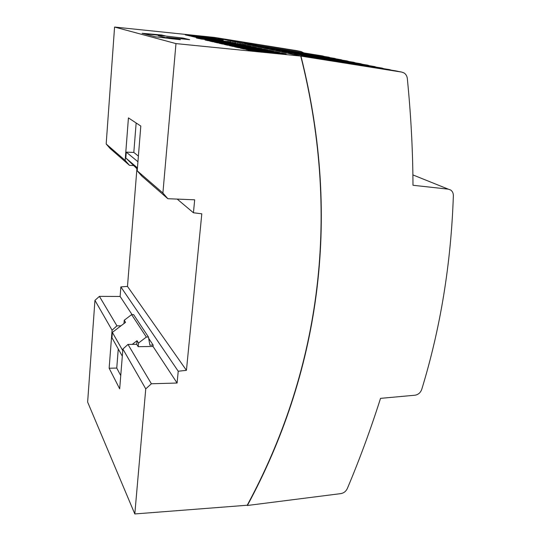 <?xml version="1.0" encoding="UTF-8"?>
<svg xmlns="http://www.w3.org/2000/svg" width="541" height="541" viewBox="0 0 541 541"><rect width="100%" height="100%" fill="white"/><g stroke="black" fill="none" stroke-linecap="round" stroke-linejoin="round"><path stroke-width="0.81" d="M269.858 50.394L273.665 51.226L238.196 47.655L234.706 46.844L269.858 50.394L269.81 50.84M99.409 296.373L94.946 300.356L87.635 402.085L134.81 513.95L145.752 388.871L151.392 383.772L177.096 383.028L178.226 371.221L120.866 286.913L120.116 296.454L99.409 296.373L116.937 325.844L120.988 325.817L112.359 332.39L111.946 337.74L122.313 356.181M118.263 348.986L116.755 368.063L109.147 368.238L112.075 330.199L94.946 300.356M112.075 330.199L116.937 325.844M109.147 368.238L119.683 388.837L122.888 349.033L127.994 344.434L151.392 383.772M122.888 349.033L145.752 388.871M303.724 52.829L300.985 51.517L228.41 39.872L254.865 44.829L244.809 43.381L322.673 55.946L249.699 44.43L328.529 57.143L254.73 45.512L334.548 58.374L259.91 46.621L340.735 59.638L265.252 47.764L347.112 60.937L270.75 48.94L353.672 62.283L276.424 50.157L360.434 63.662L282.274 51.409L367.4 65.082L288.312 52.7L374.588 66.557L294.547 54.039L382 68.065L300.992 55.419L389.648 69.633L307.606 56.839L395.302 70.783M296.935 50.685L214.202 37.39M300.952 56.108C342.879 222.202 317.662 375.589 247.379 505.483L340.783 493.622C343.785 493.081 345.97 491.377 347.336 488.509C359.677 459.228 370.734 429.175 380.526 398.365L414.961 395.214C418.24 394.68 420.499 392.732 421.743 389.371C440.496 328.191 451.032 263.636 453.365 195.72C453.378 193.238 452.506 191.358 450.754 190.067L448.273 189.154L412.986 185.272C412.844 150.662 410.957 115.091 407.326 78.546C407.021 76.017 405.899 74.137 403.971 72.907L401.78 72.109L300.952 56.108L214.202 37.376M246.838 43.206L245.35 42.813M251.558 44.213L250.043 43.807M256.414 45.241L254.865 44.829M323.998 56.332L322.673 55.946M329.875 57.535L328.529 57.143M335.92 58.78L334.548 58.374M342.142 60.051L340.735 59.638M348.539 61.363L347.112 60.937M355.133 62.715L353.672 62.283M361.922 64.109L360.434 63.662M368.921 65.549L367.4 65.082M376.462 67.185L374.588 66.557M383.914 68.721L382 68.065M391.238 70.114L389.648 69.633M178.226 371.221L186.435 370.335L127.48 286.405L120.866 286.913M136.149 122.99L133.816 152.434L126.269 152.136L125.816 158.013L133.701 165.58L129.502 165.357L125.16 160.393L128.433 117.891L140.809 126.067L137.211 170.807L141.749 176.008L167.852 198.709L162.902 193.009L175.974 43.598L300.749 56.068C342.669 222.074 317.472 375.4 247.217 505.233L134.81 513.95M177.191 199.095L193.435 212.762L194.679 199.812L167.852 198.709M214.324 37.403L114.577 27.05L175.974 43.598M243.829 48.954L240.224 48.122L275.876 51.713L279.819 52.572L243.829 48.954M267.714 49.928L232.745 46.391L229.37 45.613L264.028 49.116L267.714 49.928M224.204 44.416L258.382 47.885L261.959 48.663L227.47 45.173L224.204 44.416M207.967 40.663L205.086 39.993L240.637 44.004L207.967 40.663M200.657 38.972L235.7 42.922L200.657 38.972M252.918 46.688L256.373 47.446L222.365 43.99L219.193 43.26L252.918 46.688L252.87 47.087M245.722 45.113L212.62 41.738L209.644 41.048L242.469 44.403L245.722 45.113M190.209 36.01L185.225 34.861L211.132 37.545L216.528 38.729L190.209 36.01M160.542 35.767L160.501 36.274L158.256 35.699L158.297 35.192L183.081 38.073L189.654 39.669L166.628 37.315L169.022 37.931L168.975 38.452L176.779 39.317M158.297 35.192L165.343 35.916L161.732 35.009L142.127 33.285L155.524 36.829L180.383 39.689L176.339 38.675L169.022 37.931M199.081 38.607L196.363 37.978L230.906 41.873L199.081 38.607M217.414 42.847L214.344 42.137L247.609 45.525L250.97 46.262L217.414 42.847M282.104 53.072L286.175 53.965L249.658 50.306L245.925 49.441L282.104 53.072L282.05 53.545M196.491 37.451L191.277 36.254L217.685 38.979L223.318 40.21L196.491 37.451M132.078 314.632L120.116 296.454M136.92 168.806L127.48 286.405M186.435 370.335L201.807 213.81L193.435 212.762M127.994 344.434L132.241 344.38L137.035 340.708L138.503 343.055L146.341 337.05L131.612 314.632L124.241 320.245L125.553 322.341L120.988 325.817M217.685 38.979L217.617 39.628M125.16 160.393L106.178 143.987L110.195 148.565L129.502 165.357M114.577 27.05L106.178 143.987M137.211 170.807L162.902 193.009M132.241 344.38L136.731 344.313L138.198 346.68L153.029 346.456L177.096 383.028M122.76 350.595L112.359 332.39M136.731 344.313L137.035 340.708M138.198 346.68L138.503 343.055M153.029 346.456L153.144 345.104L149.864 345.151L148.457 337.023L146.341 337.05M148.457 337.023L133.62 314.625L131.612 314.632M123.977 323.538L124.241 320.245M148.694 338.362L153.144 345.104M116.755 368.063L120.751 375.582M125.816 158.013L137.441 167.906M133.701 165.58L137.346 169.069M137.346 169.123L136.413 168.325L137.34 169.211M126.269 152.136L137.941 161.732M133.816 152.434L138.395 156.085M275.876 51.713L275.829 52.173M264.028 49.116L263.981 49.549M258.382 47.885L258.341 48.298M237.479 43.314L237.438 43.672M232.637 42.252L232.596 42.604M242.469 44.403L242.429 44.781M211.132 37.545L211.071 38.168M183.081 38.073L180.613 38.742M160.501 36.274L168.975 38.452M166.587 37.836L166.628 37.315M147.632 34.069L161.942 35.564M145.245 34.11L147.605 34.353L147.646 33.846M161.732 35.009L161.691 35.503M176.339 38.675L176.292 39.195M227.93 41.224L227.896 41.562M247.609 45.525L247.568 45.917M296.495 50.597L300.985 51.517M401.78 72.109L394.781 70.682M448.273 189.154L412.884 174.905"/></g></svg>
